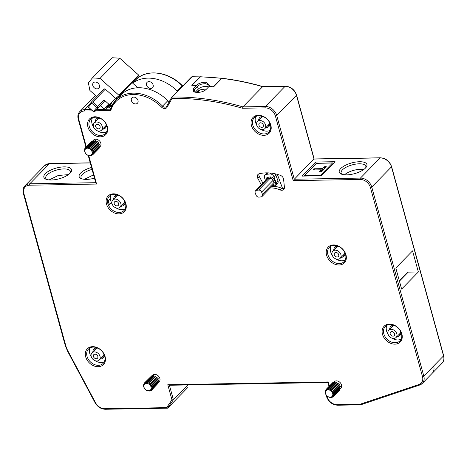 <?xml version="1.0" encoding="UTF-8"?>
<svg xmlns="http://www.w3.org/2000/svg" width="467" height="467" viewBox="0 0 467 467"><rect width="100%" height="100%" fill="white"/><g stroke="black" fill="none" stroke-linecap="round" stroke-linejoin="round"><path stroke-width="0.7" d="M125.138 202.211A6.41 4.921 44.4 0 1 121.011 206.268M113.679 199.1A6.41 4.921 44.4 0 1 117.643 194.885M110.936 195.043A10.251 7.875 -135.6 0 0 110.27 198.884L111.28 202.561A10.251 7.875 -135.6 0 0 112.138 204.073M116.079 207.92A10.251 7.875 -135.6 0 0 125.133 208.918M108.531 205.381A10.251 7.875 -135.6 0 0 123.989 210.553A10.251 7.875 -135.6 0 0 122.167 197.757A10.251 7.875 -135.6 0 0 109.331 196.222A10.251 7.875 -135.6 0 0 107.842 203.542A10.251 7.875 -135.6 0 0 108.531 205.381M110.27 198.884L108.35 200.845A10.251 7.875 -135.6 0 0 109.366 204.523L111.28 202.561M269.226 124.508A5.382 4.133 44.4 0 1 268.601 124.765M256.727 125.144A5.125 3.94 -135.6 0 0 260.3 129.184A5.125 3.94 -135.6 0 0 264.801 128.653A5.125 3.94 -135.6 0 0 263.89 122.249A5.125 3.94 -135.6 0 0 257.475 121.484A5.125 3.94 -135.6 0 0 257.27 121.712A5.125 3.94 -135.6 0 0 256.727 125.144M259.203 123.387A2.563 1.967 -135.6 0 0 259.833 126.545A2.563 1.967 -135.6 0 0 262.968 126.861A2.563 1.967 -135.6 0 0 262.512 123.662A2.563 1.967 -135.6 0 0 259.308 123.276A2.563 1.967 -135.6 0 0 259.203 123.387M263.616 116.773A5.382 4.133 -135.6 0 0 260.954 117.795A5.382 4.133 -135.6 0 0 260.493 118.396M267.223 126.178A5.382 4.133 -135.6 0 0 268.648 125.319A5.382 4.133 -135.6 0 0 269.611 122.634M92.519 141.145L93.563 140.077A4.612 3.543 44.4 0 1 97.615 139.598A4.612 3.543 44.4 0 1 100.831 143.229A4.612 3.543 44.4 0 1 100.212 146.475A4.612 3.543 44.4 0 1 100.16 146.527L99.15 147.56M85.689 356.852A11.278 8.663 44.4 0 1 97.848 347.915A11.278 8.663 44.4 0 1 102.629 365.276A11.278 8.663 44.4 0 1 85.689 356.852M106.499 204.026A11.278 8.663 44.4 0 1 118.659 195.089A11.278 8.663 44.4 0 1 123.44 212.456A11.278 8.663 44.4 0 1 106.499 204.026M87.936 126.971A11.278 8.663 44.4 0 1 100.096 118.04A11.278 8.663 44.4 0 1 104.877 135.401A11.278 8.663 44.4 0 1 87.936 126.971M251.433 125.483A11.278 8.663 44.4 0 1 263.586 116.546A11.278 8.663 44.4 0 1 268.373 133.912A11.278 8.663 44.4 0 1 251.433 125.483M382.485 334.29A11.278 8.663 44.4 0 1 394.638 325.359A11.278 8.663 44.4 0 1 399.425 342.72A11.278 8.663 44.4 0 1 382.485 334.29M326.573 255.14A11.278 8.663 44.4 0 1 338.727 246.208A11.278 8.663 44.4 0 1 343.514 263.569A11.278 8.663 44.4 0 1 326.573 255.14M259.016 173.829A4.098 3.152 -135.6 0 0 259.401 176.678L257.796 178.318L261.31 184.862M257.796 178.318A4.098 3.152 44.4 0 1 258.012 174.454A4.098 3.152 44.4 0 1 259.238 173.765A41.008 31.505 -135.6 0 1 280.346 175.341A4.098 3.152 44.4 0 1 283.592 179.31L284.415 187.197A4.098 3.152 44.4 0 1 283.697 189.491A4.098 3.152 44.4 0 1 280.118 189.929L281.724 188.283A24.091 18.511 -135.6 0 0 273.393 186.28M270.44 187.897A24.091 18.511 44.4 0 1 280.118 189.929M137.999 100.463A3.847 2.954 -135.6 0 0 135.319 97.434A3.847 2.954 -135.6 0 0 131.945 97.831A3.847 2.954 -135.6 0 0 132.628 102.635A3.847 2.954 -135.6 0 0 137.444 103.207A3.847 2.954 -135.6 0 0 137.999 100.463M158.669 382.286L159.194 381.749A4.612 3.543 -135.6 0 0 159.86 378.451A4.612 3.543 -135.6 0 0 153.795 374.569A4.612 3.543 -135.6 0 0 152.598 375.299L152.008 375.894M333.31 382.695L334.226 381.755A4.612 3.543 44.4 0 1 338.277 381.276A4.612 3.543 44.4 0 1 341.494 384.913A4.612 3.543 44.4 0 1 341.511 387.026A4.612 3.543 44.4 0 1 340.828 388.205L339.684 389.367L339.9 389.834L333.461 396.419L333.006 396.133L333.998 395.117M102.419 128.244A5.125 3.94 -135.6 0 0 99.564 122.914A5.125 3.94 -135.6 0 0 94.2 122.984A5.125 3.94 -135.6 0 0 95.11 129.382A5.125 3.94 -135.6 0 0 101.532 130.153A5.125 3.94 -135.6 0 0 102.419 128.244M100.142 127.403A2.563 1.967 -135.6 0 0 98.712 124.742A2.563 1.967 -135.6 0 0 96.033 124.777A2.563 1.967 -135.6 0 0 96.488 127.976A2.563 1.967 -135.6 0 0 99.699 128.361A2.563 1.967 -135.6 0 0 100.142 127.403M206.537 89.039A52.024 39.969 -135.6 0 0 200.331 89.839A1.535 1.179 -135.6 0 0 199.835 90.108L197.529 92.46M132.038 82.577L137.858 87.773M93.423 111.525L96.716 107.597L91.748 103.166L88.456 107.095L93.931 112.103L101.07 105.168A1.027 0.788 44.4 0 1 101.006 105.238M96.751 96.581L89.897 90.47L88.351 82.747L92.402 77.913L112.127 57.733L119.75 58.2L138.635 75.053A0.514 0.391 44.4 0 1 138.687 75.765L119.067 95.828M94.206 87.714A3.847 2.954 -135.6 0 0 98.858 88.135A3.847 2.954 -135.6 0 0 98.169 83.336A3.847 2.954 -135.6 0 0 93.359 82.758A3.847 2.954 -135.6 0 0 94.206 87.714M88.456 107.095L87.884 106.704L88.152 105.939L91.444 102.01L91.888 101.923L91.748 103.166M91.503 101.952L104.059 89.109A1.027 0.788 44.4 0 1 105.326 89.185L92.711 102.092L97.679 106.523L104.106 99.956A1.027 0.788 44.4 0 1 104.363 101.24L94.614 111.776L101.041 105.203M104.363 101.24L101.07 105.168M92.402 77.913L100.026 78.38L119.75 58.2M138.746 75.712L119.021 95.893A0.514 0.391 -135.6 0 1 118.962 95.939A38.446 29.538 -135.6 0 0 115.641 98.391L105.326 89.185M119.021 95.893A0.514 0.391 -135.6 0 0 118.904 95.233L100.026 78.38M108.163 106.774L108.782 107.322A0.514 0.391 -135.6 0 0 109.465 107.276L113.23 103.423M100.522 105.735L104.375 109.179A39.467 30.32 44.4 0 1 108.677 104.036L109.908 104.258A38.446 29.538 -135.6 0 0 108.741 105.367A38.446 29.538 -135.6 0 0 105.6 109.395L111.333 103.528A38.446 29.538 -135.6 0 0 109.465 107.276M93.931 112.103L87.884 106.704M105.6 109.395L104.375 109.179M104.106 99.956L108.677 104.036M109.908 104.258L115.641 98.391M115.828 100.207L115.705 100.096A38.446 29.538 44.4 0 1 117.538 96.879M123.551 91.258L124.409 92.022A36.981 28.411 -135.6 0 0 121.134 94.778L115.863 100.171A36.981 28.411 44.4 0 1 162.557 106.091A3.076 2.364 -135.6 0 0 166.439 106.581A3.076 2.364 -135.6 0 0 166.637 106.342M92.711 102.092L91.444 102.01M97.942 107.813L97.679 106.523M96.716 107.597L97.942 107.322M338.756 246.436A5.382 4.133 -135.6 0 0 336.094 247.457A5.382 4.133 -135.6 0 0 335.394 248.537M342.725 255.706A5.382 4.133 -135.6 0 0 343.788 254.982A5.382 4.133 -135.6 0 0 344.751 252.297M394.668 325.587A5.382 4.133 -135.6 0 0 392.006 326.608A5.382 4.133 -135.6 0 0 391.305 327.688M398.637 334.857A5.382 4.133 -135.6 0 0 399.699 334.133A5.382 4.133 -135.6 0 0 400.663 331.447M100.119 118.262A5.382 4.133 -135.6 0 0 97.457 119.289A5.382 4.133 -135.6 0 0 96.757 120.369M104.088 127.532A5.382 4.133 -135.6 0 0 105.151 126.814A5.382 4.133 -135.6 0 0 106.114 124.123M118.688 195.317A5.382 4.133 -135.6 0 0 116.02 196.338A5.382 4.133 -135.6 0 0 115.326 197.418M122.652 204.587A5.382 4.133 -135.6 0 0 123.72 203.863A5.382 4.133 -135.6 0 0 124.683 201.178M97.877 348.143A5.382 4.133 -135.6 0 0 95.21 349.164A5.382 4.133 -135.6 0 0 94.515 350.244M101.847 357.413A5.382 4.133 -135.6 0 0 102.909 356.689A5.382 4.133 -135.6 0 0 103.872 354.004M345.206 253.33A6.41 4.921 44.4 0 1 341.079 257.381M333.753 250.219A6.41 4.921 44.4 0 1 337.711 245.998M401.118 332.481A6.41 4.921 44.4 0 1 396.997 336.538M389.665 329.369A6.41 4.921 44.4 0 1 393.623 325.149M270.066 123.667A6.41 4.921 44.4 0 1 265.711 127.725M258.619 120.311A6.41 4.921 44.4 0 1 262.571 116.341M106.575 125.156A6.41 4.921 44.4 0 1 102.448 129.213M95.116 122.05A6.41 4.921 44.4 0 1 99.08 117.83M104.328 355.037A6.41 4.921 44.4 0 1 100.201 359.094M92.875 351.925A6.41 4.921 44.4 0 1 96.832 347.705M331.01 246.156A10.251 7.875 -135.6 0 0 332.206 255.186M336.147 259.039A10.251 7.875 -135.6 0 0 345.201 260.037M386.921 325.306A10.251 7.875 -135.6 0 0 388.118 334.337M392.058 338.19A10.251 7.875 -135.6 0 0 401.118 339.188M255.869 116.499A10.251 7.875 -135.6 0 0 256.663 124.876M261.17 129.482A10.251 7.875 -135.6 0 0 270.06 130.375M92.373 117.988A10.251 7.875 -135.6 0 0 93.575 127.018M97.51 130.871A10.251 7.875 -135.6 0 0 106.569 131.863M90.125 347.862A10.251 7.875 -135.6 0 0 91.328 356.893M95.268 360.746A10.251 7.875 -135.6 0 0 104.322 361.744M345.545 254.352A10.251 7.875 -135.6 0 0 338.4 246.272A10.251 7.875 -135.6 0 0 329.398 247.335A10.251 7.875 -135.6 0 0 327.91 254.655A10.251 7.875 -135.6 0 0 335.055 262.734A10.251 7.875 -135.6 0 0 344.062 261.672A10.251 7.875 -135.6 0 0 345.545 254.352M401.457 333.502A10.251 7.875 -135.6 0 0 394.311 325.423A10.251 7.875 -135.6 0 0 385.31 326.491A10.251 7.875 -135.6 0 0 383.821 333.806A10.251 7.875 -135.6 0 0 390.967 341.885A10.251 7.875 -135.6 0 0 399.974 340.822A10.251 7.875 -135.6 0 0 401.457 333.502M270.405 124.689A10.251 7.875 -135.6 0 0 263.26 116.616A10.251 7.875 -135.6 0 0 254.258 117.678A10.251 7.875 -135.6 0 0 252.77 124.998A10.251 7.875 -135.6 0 0 259.915 133.077A10.251 7.875 -135.6 0 0 268.922 132.009A10.251 7.875 -135.6 0 0 270.405 124.689M106.908 126.183A10.251 7.875 -135.6 0 0 99.763 118.104A10.251 7.875 -135.6 0 0 90.761 119.167A10.251 7.875 -135.6 0 0 89.273 126.487A10.251 7.875 -135.6 0 0 96.418 134.566A10.251 7.875 -135.6 0 0 105.425 133.498A10.251 7.875 -135.6 0 0 106.908 126.183M104.666 356.058A10.251 7.875 -135.6 0 0 97.521 347.979A10.251 7.875 -135.6 0 0 88.52 349.047A10.251 7.875 -135.6 0 0 87.031 356.368A10.251 7.875 -135.6 0 0 94.176 364.441A10.251 7.875 -135.6 0 0 103.178 363.379A10.251 7.875 -135.6 0 0 104.666 356.058M325.289 391.72L325.289 392.794A4.612 3.543 44.4 0 0 325.528 393.751L325.861 394.492A4.612 3.543 44.4 0 0 326.462 395.374L326.999 396.611A9.229 7.087 -135.6 0 0 337.192 404.673L359.987 404.276L418.864 384.551A9.229 7.087 -135.6 0 0 422.477 376.554L370.413 187.536A9.229 7.087 -135.6 0 0 360.215 179.468L293.2 180.636L275.378 115.933A9.229 7.087 -135.6 0 0 265.186 107.865L242.536 108.262L242.887 106.879L262.612 86.699A257.311 197.687 -135.6 0 0 221.843 78.392L222.076 78.281C235.619 79.875 249.22 82.641 262.892 86.593L285.115 86.307L265.39 106.488A10.251 7.875 44.4 0 1 276.721 115.448L296.446 95.268A10.251 7.875 -135.6 0 0 285.115 86.307A1.027 0.525 -91 0 1 285.349 86.197L262.828 86.588M196.338 85.461A257.311 197.687 44.4 0 0 196.315 85.461A257.311 197.687 -135.6 0 0 191.995 85.321A257.311 197.687 44.4 0 1 196.309 85.455L196.309 85.455C198.557 83.307 201.855 82.233 206.204 82.245L209.66 85.864L209.169 86.366A257.311 197.687 44.4 0 1 213.372 86.809L213.372 86.809A257.311 197.687 -135.6 0 0 209.169 86.366A257.311 197.687 44.4 0 1 209.169 86.366L205.941 89.646C203.571 91.608 200.349 92.53 196.268 92.419L193.455 91.76L193.128 88.748L196.338 85.461L197.465 86.448M206.204 82.245L205.883 83.721C202.17 83.657 199.38 84.55 197.5 86.407L196.584 85.677M313.952 158.833L296.446 95.268A1.027 0.397 -15.4 0 0 296.551 95.011L314.058 158.576A1.027 0.397 164.6 0 1 313.952 158.833L294.292 179.24L360.425 178.09A10.251 7.875 44.4 0 1 371.75 187.051L423.814 376.069A10.251 7.875 44.4 0 1 422.331 383.389A10.251 7.875 44.4 0 1 419.804 384.954A1.027 0.613 71.5 0 1 419.646 385.053L422.331 383.389L432.191 373.302A10.251 7.875 -135.6 0 0 433.68 365.994A10.251 7.875 44.4 0 1 432.191 373.308A10.251 7.875 44.4 0 1 431.969 373.53M197.5 86.477L194.29 89.757L193.128 88.748M194.978 92.268L194.29 89.757L193.665 91.369L194.132 92.052M242.536 108.262A256.29 196.905 -135.6 0 0 172.025 98.409A1.027 0.52 89.1 0 1 172.235 97.031L191.96 76.851A1.027 0.52 89.1 0 1 192.194 76.74L200.045 76.874A257.311 197.687 -135.6 0 0 191.96 76.851A1.027 0.788 -135.6 0 0 191.382 77.178M110.498 109.179A36.981 28.411 44.4 0 1 115.863 100.171L110.399 109.354L110.784 110.551A35.959 27.623 -135.6 0 1 161.535 107.112A4.098 3.152 44.4 0 0 167.098 107.247L172.025 98.409A1.027 0.642 -150.9 0 1 171.593 97.44A1.027 0.642 -150.9 0 1 171.658 97.352A1.027 0.788 -135.6 0 1 171.751 97.224A1.027 1.027 0 0 0 171.593 97.44L166.666 106.278A1.027 0.642 -150.9 0 1 166.731 106.19L171.552 97.545M281.724 188.283A4.098 3.152 -135.6 0 0 284.298 188.475M262.915 183.216L259.401 176.678M95.898 182.685L96.57 184.051L29.555 185.218A9.229 7.087 -135.6 0 0 23.881 193.56L65.736 345.522A24.605 18.902 -135.6 0 0 67.978 351.102L95.531 402.735A9.229 7.087 -135.6 0 0 104.882 408.713L166.649 407.638L171.955 399.84L167.793 384.726L328.272 381.936L329.404 386.046M293.2 180.636L294.292 179.24L276.721 115.448A1.027 0.397 -15.4 0 1 275.378 115.933M359.987 404.276L360.816 404.714M337.904 405.117A1.027 0.525 -91 0 1 337.67 405.228L360.67 404.813L419.646 385.053A1.027 0.613 71.5 0 1 418.864 384.551M92.057 169.398A12.813 4.962 -15.4 0 0 80.995 177.588A12.813 4.962 -15.4 0 0 81.97 178.879M94.474 178.166A14.354 5.557 164.6 0 1 86.553 179.392A14.354 5.557 164.6 0 1 81.03 178.528A14.354 5.557 164.6 0 1 91.526 167.46M51.282 180.005A14.354 5.557 164.6 0 1 45.76 179.141A14.354 5.557 164.6 0 1 56.227 168.079A14.354 5.557 164.6 0 1 70.879 172.224A14.354 5.557 164.6 0 1 51.282 180.005M70.254 173A12.813 4.962 -15.4 0 0 70.435 171.401A12.813 4.962 -15.4 0 0 56.764 170.017A12.813 4.962 -15.4 0 0 45.725 178.201A12.813 4.962 -15.4 0 0 46.7 179.491M169.416 385.263L173.397 399.734L167.449 408.187L105.361 409.267A1.027 0.525 -91 0 1 104.882 408.713M187.536 387.768L167.723 408.07L166.649 407.638M187.862 384.942L173.397 399.734L171.955 399.84M169.381 385.152L167.793 384.726M329.031 386.425L327.951 382.496L169.054 385.269M328.097 382.391L328.272 381.936M395.812 268.005L412.554 250.878L418.362 271.952L401.62 289.079L395.812 268.005M340.747 168.517A14.354 5.557 164.6 0 1 358.551 161.769A14.354 5.557 164.6 0 1 366.268 167.087A14.354 5.557 164.6 0 1 354.564 173.654A14.354 5.557 164.6 0 1 341.149 174.01A14.354 5.557 164.6 0 1 340.747 168.517M365.643 167.869A12.813 4.962 -15.4 0 0 365.824 166.264A12.813 4.962 -15.4 0 0 355.772 164.11A12.813 4.962 -15.4 0 0 342.445 169.86A12.813 4.962 -15.4 0 0 341.114 173.07A12.813 4.962 -15.4 0 0 342.089 174.354M315.663 162.031L301.904 176.112L321.302 175.773L335.061 161.693L315.663 162.031L316.083 163.561M200.045 76.874L191.791 85.321A257.311 197.687 44.4 0 1 191.995 85.321L200.524 76.763L221.86 78.252L213.372 86.809A257.311 197.687 44.4 0 1 213.588 86.839L221.843 78.392M209.198 85.432L205.883 83.721M49.123 179.929L58.27 175.487L68.398 174.623M84.393 179.316L93.563 174.868M197.483 86.407L198.236 89.156L195.159 92.303M196.315 92.419L196.035 91.409M363.787 169.486A12.813 4.962 -15.4 0 0 344.512 174.798M399.425 281.122L408.222 272.127L407.498 272.419L399.332 280.772M408.222 272.127L418.362 271.952M197.5 86.407L198.253 89.15A253.213 194.541 -135.6 0 0 198.236 89.15C200.145 87.306 202.935 86.395 206.624 86.418L208.726 86.885M132.733 83.196A36.981 28.411 44.4 0 1 177.232 91.071L182.282 85.91A36.981 28.411 -135.6 0 0 181.313 84.971A36.981 28.411 -135.6 0 0 135.588 79.991C145.838 68.83 167.612 71.177 181.482 84.801L182.725 85.998M161.535 107.112L167.828 100.691A3.076 2.364 -135.6 0 0 169.27 101.602M167.828 100.691A36.981 28.411 -135.6 0 0 124.409 92.022M146.527 85.093A3.847 2.954 44.4 0 1 147.082 82.35A3.847 2.954 44.4 0 1 151.898 82.922A3.847 2.954 44.4 0 1 152.581 87.72A3.847 2.954 44.4 0 1 149.207 88.123A3.847 2.954 44.4 0 1 146.527 85.093M197.856 89.541L198.411 90.773A2.563 1.967 -135.6 0 0 198.691 91.275M256.033 195.118A2.563 1.967 -135.6 0 0 259.004 197.121L261.141 196.864A2.563 1.967 -135.6 0 0 262.133 196.391A2.563 1.967 -135.6 0 0 262.436 194.342L261.602 192.077A2.563 1.967 -135.6 0 0 258.63 190.075L256.494 190.332A2.563 1.967 -135.6 0 0 255.502 190.805A2.563 1.967 -135.6 0 0 255.198 192.853L256.033 195.118M271.835 186.467L274.292 186.17A3.59 2.755 -135.6 0 0 275.688 185.51A3.59 2.755 -135.6 0 0 276.108 182.644L273.931 176.754A3.59 2.755 -135.6 0 0 269.774 173.946L266.359 174.36A3.59 2.755 -135.6 0 0 264.964 175.02A3.59 2.755 -135.6 0 0 264.544 177.892L265.525 180.548M276.108 182.644L277.941 180.764A3.59 2.755 44.4 0 1 277.521 183.636L275.688 185.51M275.191 173.823A3.59 2.755 44.4 0 1 275.763 174.88L273.931 176.754M264.964 175.02L266.797 173.14A3.59 2.755 44.4 0 1 267.142 172.86M277.941 180.764L275.763 174.88M277.363 174.378L282.611 188.557M326.275 166.952L326.176 166.608L324.857 166.631L325.23 167.997L322.843 170L321.378 170.023M326.176 166.608L326.392 166.836L321.804 171.529L319.656 171.78M313.672 169.941L313.421 169.019L312.943 169.953L321.319 169.807L319.597 171.564M313.421 169.019L314.087 168.78L314.408 169.924M324.565 168.243L324.186 166.877L322.463 168.634L314.087 168.78M324.186 166.877L324.857 166.631M303.854 176.077L304.688 175.516L320.56 175.242L332.486 163.041L316.614 163.316L304.688 175.516M321.319 169.807L321.693 171.173L321.109 171.768M322.843 170L322.463 168.634M333.169 250.861A5.125 3.94 -135.6 0 0 332.837 251.158A5.125 3.94 -135.6 0 0 333.747 257.556A5.125 3.94 -135.6 0 0 340.163 258.321A5.125 3.94 -135.6 0 0 339.456 252.133A5.125 3.94 -135.6 0 0 333.169 250.861M334.833 252.799A2.563 1.967 -135.6 0 0 334.67 252.945A2.563 1.967 -135.6 0 0 335.125 256.149A2.563 1.967 -135.6 0 0 338.33 256.529A2.563 1.967 -135.6 0 0 337.98 253.435A2.563 1.967 -135.6 0 0 334.833 252.799M120.982 205.299A5.125 3.94 -135.6 0 0 118.128 199.969A5.125 3.94 -135.6 0 0 112.763 200.039A5.125 3.94 -135.6 0 0 113.679 206.437A5.125 3.94 -135.6 0 0 120.095 207.208A5.125 3.94 -135.6 0 0 120.982 205.299M118.706 204.458A2.563 1.967 -135.6 0 0 117.281 201.797A2.563 1.967 -135.6 0 0 114.596 201.832A2.563 1.967 -135.6 0 0 115.051 205.031A2.563 1.967 -135.6 0 0 118.262 205.416A2.563 1.967 -135.6 0 0 118.706 204.458M387.826 332.697A5.125 3.94 -135.6 0 0 390.955 337.688A5.125 3.94 -135.6 0 0 396.074 337.472A5.125 3.94 -135.6 0 0 395.164 331.074A5.125 3.94 -135.6 0 0 388.748 330.309A5.125 3.94 -135.6 0 0 387.826 332.697M390.12 333.292A2.563 1.967 -135.6 0 0 391.685 335.791A2.563 1.967 -135.6 0 0 394.241 335.68A2.563 1.967 -135.6 0 0 393.786 332.481A2.563 1.967 -135.6 0 0 390.581 332.101A2.563 1.967 -135.6 0 0 390.12 333.292M100.171 358.119A5.125 3.94 -135.6 0 0 97.323 352.789A5.125 3.94 -135.6 0 0 91.952 352.865A5.125 3.94 -135.6 0 0 92.869 359.263A5.125 3.94 -135.6 0 0 99.284 360.028A5.125 3.94 -135.6 0 0 100.171 358.119M97.895 357.284A2.563 1.967 -135.6 0 0 96.471 354.616A2.563 1.967 -135.6 0 0 93.785 354.657A2.563 1.967 -135.6 0 0 94.246 357.856A2.563 1.967 -135.6 0 0 97.451 358.236A2.563 1.967 -135.6 0 0 97.895 357.284M145.365 383.664A4.115 3.164 44.4 0 1 151.185 387.663A4.115 3.164 44.4 0 1 146.013 389.927A4.115 3.164 44.4 0 1 145.365 383.664M158.932 380.652L152.522 387.464L151.793 387.131L158.453 380.319L158.932 380.652L152.499 387.236M158.78 382.432L152.271 389.204L151.763 388.772L158.424 381.959L158.78 382.432L152.341 389.017M143.702 386.623L143.953 387.441A4.612 3.543 44.4 0 0 144.431 388.369L144.939 389.046A4.612 3.543 44.4 0 0 145.716 389.793L146.41 390.266A4.612 3.543 44.4 0 0 147.356 390.704L148.115 390.902A4.612 3.543 44.4 0 0 149.061 390.949L149.919 391.101L149.749 390.832A4.612 3.543 44.4 0 0 150.537 390.494L151.425 390.383L151.045 390.079L151.769 389.338M157.793 383.559L151.425 390.383M150.473 390.529L149.919 391.101M143.912 384.405L143.439 384.89L143.62 385.742A4.612 3.543 44.4 0 0 143.719 386.688L143.585 386.746M150.707 376.799L144.075 383.337L143.999 384.23A4.612 3.543 44.4 0 0 143.702 385.036L143.439 384.89M147.14 382.105L147.274 382.8L153.929 375.988L153.579 375.521L146.533 382.759A4.612 3.543 44.4 0 0 145.646 382.911L145.196 382.432L145.033 383.179A4.612 3.543 44.4 0 0 144.443 383.635L144.513 383.57M153.579 375.521L146.918 382.094M149.037 382.642L148.979 383.395L155.639 376.583L155.476 376.058L148.815 382.537M150.753 383.868L150.473 384.586L157.192 377.283L150.753 383.868L149.86 384.002L156.521 377.19L157.005 377.108L150.567 383.693M151.985 385.573L158.424 378.988L151.985 385.573L151.121 385.444L157.776 378.632L158.307 378.766L151.868 385.351M145.383 382.35L151.822 375.766L145.383 382.35M145.646 382.911L152.306 376.098L151.822 375.766M144.443 383.635A4.612 3.543 44.4 0 0 144.385 383.699L144.075 383.337M151.045 390.079A4.612 3.543 44.4 0 0 151.53 389.402L152.271 389.204M151.763 388.772A4.612 3.543 44.4 0 0 151.868 387.879L152.522 387.464M150.473 384.586A4.612 3.543 44.4 0 1 151.121 385.444M148.979 383.395A4.612 3.543 44.4 0 1 149.86 384.002M147.274 382.8A4.612 3.543 44.4 0 1 148.237 383.051M151.495 386.174A4.612 3.543 44.4 0 1 151.793 387.131M99.92 146.375L99.494 145.961L92.84 152.773L93.482 152.96L99.897 146.585L93.482 152.96M92.063 154.81A4.612 3.543 44.4 0 1 92.011 154.863L92.81 154.723L99.249 148.138L99.103 147.467L92.443 154.279A4.612 3.543 44.4 0 0 92.752 153.48L93.458 153.17M99.693 144.501L99.173 144.262L92.513 151.075L93.254 151.092L99.693 144.501L93.254 151.092M92.84 152.773A4.612 3.543 44.4 0 0 92.746 151.828L93.324 151.32M98.712 142.692L98.193 142.657L91.538 149.469L92.273 149.277L98.864 142.89L92.273 149.277M92.425 149.481L98.864 142.89M97.159 141.244L90.721 147.829M90.931 147.975L90.761 148.716L97.416 141.91L97.37 141.39M95.525 140.479L89.086 147.064L89.127 147.8L95.782 140.987L95.291 140.415L88.368 147.601A4.612 3.543 44.4 0 0 87.417 147.543L87.002 146.936L86.722 147.654A4.612 3.543 44.4 0 0 85.94 147.992L85.642 147.525L85.426 148.401A4.612 3.543 44.4 0 0 85.414 148.413L85.426 148.401M87.417 147.543L94.077 140.73L93.441 140.351L87.002 146.936M93.651 140.316L87.212 146.907M85.94 147.992L92.594 141.18L91.923 141.063L85.49 147.648M92.081 140.941L85.642 147.525M85.461 147.975L84.638 148.815L84.696 149.703A4.612 3.543 44.4 0 0 84.585 150.596L84.661 151.343A4.612 3.543 44.4 0 0 84.953 152.3L85.327 153.03A4.612 3.543 44.4 0 0 85.963 153.888L86.576 154.478A4.612 3.543 44.4 0 0 87.457 155.091L88.193 155.435A4.612 3.543 44.4 0 0 89.162 155.692L89.903 155.733A4.612 3.543 44.4 0 0 90.791 155.593L91.678 155.622L91.409 155.324A4.612 3.543 44.4 0 0 92.011 154.863M85.414 148.413A4.612 3.543 44.4 0 0 84.936 149.072L84.638 148.815M92.524 154.758L91.678 155.622M89.127 147.8A4.612 3.543 44.4 0 1 90.067 148.243M90.761 148.716A4.612 3.543 44.4 0 1 91.538 149.469M92.04 150.146A4.612 3.543 44.4 0 1 92.513 151.075M99.366 147.975L92.927 154.559L92.443 154.279M91.666 154.472A4.115 3.164 44.4 0 1 85.286 152.785A4.115 3.164 44.4 0 1 88.52 148.331A4.115 3.164 44.4 0 1 91.666 154.472M340.431 386.442L339.923 386.174L333.263 392.986L333.993 393.027L340.49 386.67L333.993 393.027M333.006 396.133A4.612 3.543 44.4 0 0 333.362 395.362L334.08 395.088L340.519 388.497L340.151 387.867L333.491 394.673A4.612 3.543 44.4 0 0 333.45 393.739L334.051 393.255M339.55 384.598L339.024 384.539L332.364 391.352L333.111 391.183L339.69 384.808L333.111 391.183M333.251 391.393L339.69 384.808M338.055 383.086L331.617 389.671M331.821 389.828L331.623 390.57L338.283 383.757L338.26 383.244M336.444 382.239L330.006 388.824L330.023 389.566L336.678 382.753L336.217 382.164L329.264 389.326A4.612 3.543 44.4 0 0 328.307 389.215L327.904 388.579L327.595 389.285A4.612 3.543 44.4 0 0 326.777 389.571L326.491 389.075L326.235 389.939A4.612 3.543 44.4 0 0 326.077 390.091L326.24 389.927M328.307 389.215L334.967 382.403L334.343 381.994L327.904 388.579M334.559 381.977L328.12 388.562M326.777 389.571L333.438 382.759L332.767 382.601L326.328 389.192M332.93 382.491L326.491 389.075M326.305 389.361L325.4 390.289L325.417 391.183A4.612 3.543 44.4 0 0 325.26 392.058L325.032 391.988M326.077 390.091A4.612 3.543 44.4 0 0 325.697 390.575L325.4 390.289M326.772 395.812L327.046 395.987A4.612 3.543 44.4 0 0 327.898 396.641L328.628 397.02A4.612 3.543 44.4 0 0 329.597 397.329L330.344 397.417A4.612 3.543 44.4 0 0 331.249 397.329L331.944 397.458L331.891 397.102A4.612 3.543 44.4 0 0 332.586 396.629L333.461 396.419M332.901 396.606L332.136 397.388M333.333 396.571L339.9 389.834M330.023 389.566A4.612 3.543 44.4 0 1 330.951 390.056M331.623 390.57A4.612 3.543 44.4 0 1 332.364 391.352M332.837 392.041A4.612 3.543 44.4 0 1 333.263 392.986M340.554 388.293L334.121 394.878L333.491 394.673M332.784 395.07A4.115 3.164 44.4 0 1 326.801 395.66A4.115 3.164 44.4 0 1 327.875 389.898A4.115 3.164 44.4 0 1 332.784 395.07M109.366 204.523L108.35 200.845M110.784 110.551L95.554 110.813M92.489 110.866L84.422 111.006A9.229 7.087 -135.6 0 0 78.748 119.348L86.307 146.807M88.736 155.604L96.57 184.051M200.331 89.839L197.775 92.454M118.904 95.233L138.635 75.053M192.194 76.74A1.027 1.027 0 0 0 191.476 77.043L171.751 97.224A1.027 0.788 -135.6 0 1 172.235 97.031A257.311 197.687 44.4 0 1 242.887 106.879L265.39 106.488A1.027 0.525 -91 0 0 265.186 107.865M78.748 119.348A1.027 0.397 164.6 0 1 78.217 119.149L85.94 147.187M422.477 376.554A1.027 0.397 -15.4 0 0 423.814 376.069L443.545 355.901L391.474 166.871L371.75 187.051A1.027 0.397 -15.4 0 1 370.413 187.536M105.595 409.15A1.027 0.525 -91 0 1 105.361 409.267C101.006 409.086 97.58 406.915 95.087 402.752L95.531 402.735M95.087 402.752L67.534 351.114L67.978 351.102M67.534 351.114L65.211 345.329A1.027 0.397 -15.4 0 0 65.736 345.522M84.422 111.006A1.027 0.525 -91 0 1 84.632 109.628L90.972 109.517M95.531 95.496L79.81 111.572A10.251 7.875 44.4 0 1 84.632 109.628L88.018 106.161M23.881 193.56A1.027 0.397 -15.4 0 1 23.35 193.361C22.585 190.267 23.117 187.74 24.944 185.784A10.251 7.875 44.4 0 1 29.765 183.835A1.027 0.525 89 0 0 29.555 185.218M90.283 162.948L49.49 163.66L29.765 183.835L95.717 182.69M326.007 394.738L326.468 396.413A1.027 0.397 -15.4 0 0 326.999 396.611M326.468 396.413C328.488 401.871 332.218 404.813 337.67 405.228A1.027 0.525 -91 0 1 337.192 404.673M360.215 179.468A1.027 0.525 -91 0 1 360.425 178.09L380.15 157.91L313.725 159.066M167.098 107.247A1.027 0.642 -150.9 0 1 166.666 106.278L166.439 106.581M96.926 109.412L104.935 109.278M105.729 109.26L110.451 109.179M90.254 162.843L49.724 163.543A1.027 0.525 89 0 0 49.49 163.66A10.251 7.875 -135.6 0 0 44.669 165.604L24.944 185.784M442.056 363.221A10.251 7.875 -135.6 0 0 443.545 355.901A1.027 0.397 164.6 0 0 443.65 355.644C444.415 358.738 443.883 361.265 442.056 363.221L432.191 373.308M391.474 166.871A10.251 7.875 -135.6 0 0 380.15 157.91A1.027 0.525 89 0 1 380.383 157.799C385.83 158.214 389.566 161.156 391.585 166.614A1.027 0.397 164.6 0 1 391.474 166.871M221.627 78.368A257.311 197.687 -135.6 0 0 200.255 76.874M182.562 86.167A3.076 2.364 44.4 0 1 182.282 85.91L182.445 85.741M196.77 92.448L198.411 90.773M266.079 179.982A3.59 2.755 44.4 0 1 268.087 177.227L270.218 176.964A3.59 2.755 44.4 0 1 274.38 179.777L275.215 182.037A3.59 2.755 44.4 0 1 273.399 185.568L272.623 185.662M262.133 196.391L273.604 184.663A2.563 1.967 -135.6 0 0 273.907 182.609L273.067 180.35A2.563 1.967 -135.6 0 0 270.095 178.341L267.965 178.598A1.027 0.56 83.1 0 0 268.087 177.227M256.494 190.332L267.965 178.598A2.563 1.967 -135.6 0 0 266.966 179.071L255.502 190.805M258.63 190.075L270.095 178.341A1.027 0.56 83.1 0 0 270.218 176.964M261.602 192.077L273.067 180.35A1.027 0.344 159.7 0 1 274.38 179.777M262.436 194.342L273.907 182.609A1.027 0.344 159.7 0 1 275.215 182.037M273.399 185.568A1.027 0.56 83.1 0 0 273.137 185.142M269.774 173.946L270.638 173.059M267.813 172.872L266.359 174.36M321.419 175.65A1.027 0.788 -135.6 0 0 320.56 175.242A1.027 0.525 -91 0 0 320.315 175.79M333.514 163.281A1.027 1.027 0 0 0 332.72 162.925A1.027 0.525 -91 0 0 332.486 163.041A1.027 0.788 44.4 0 1 333.345 163.45M264.801 128.653L269.471 123.878M257.475 121.484L261.543 117.322M101.532 130.153L105.851 125.734M94.2 122.984L98.519 118.565M113.16 103.528L109.401 107.375M104.088 89.074L91.474 101.981M296.551 95.011C294.531 89.553 290.801 86.611 285.349 86.197M193.472 91.754L193.782 91.917M95.828 183.099L88.216 155.441M79.81 111.572C77.983 113.534 77.452 116.061 78.217 119.149M23.35 193.361L65.211 345.329M132.587 83.062L135.588 79.991M44.669 165.604L49.724 163.543M443.65 355.644L391.585 166.614M380.383 157.799L313.836 158.955M332.72 162.925L316.451 163.211M303.929 175.995L316.41 163.228M340.163 258.321L344.488 253.902M332.837 251.158L337.156 246.734M120.095 207.208L124.415 202.783M112.763 200.039L117.089 195.62M396.074 337.472L400.4 333.053M388.748 330.309L393.068 325.884M99.284 360.028L103.61 355.609M91.952 352.865L96.278 348.44"/></g></svg>
